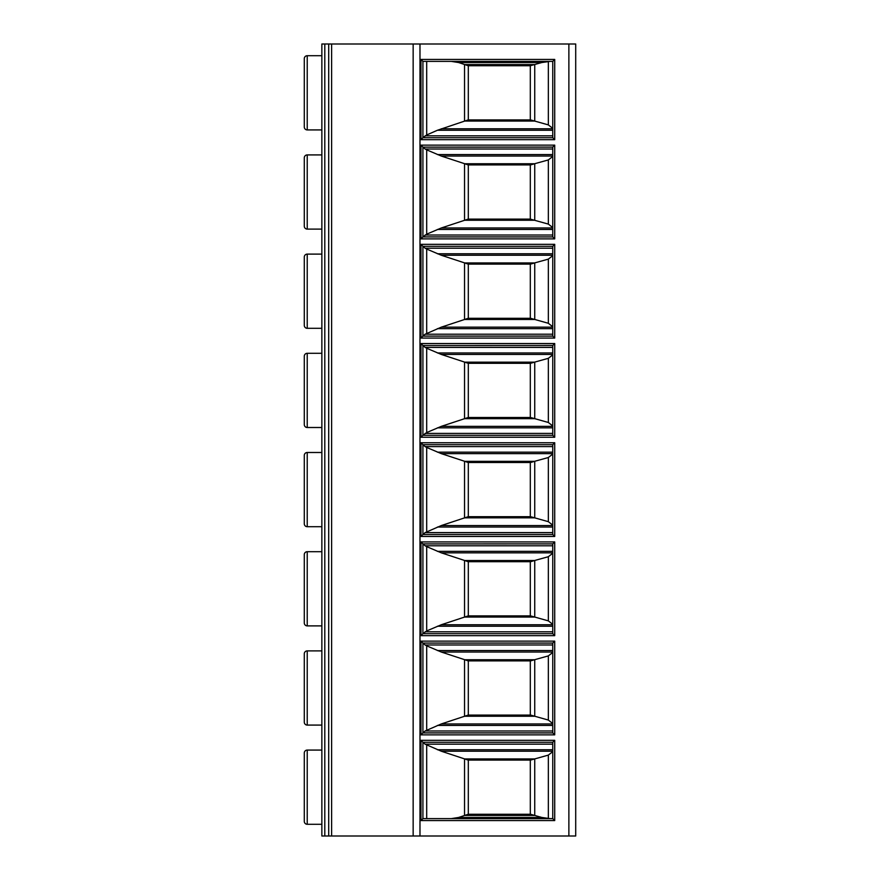 <?xml version="1.0" encoding="UTF-8"?>
<svg xmlns="http://www.w3.org/2000/svg" width="880" height="880" viewBox="0 0 880 880"><rect width="100%" height="100%" fill="white"/><g stroke="black" fill="none" stroke-linecap="round" stroke-linejoin="round"><path stroke-width="1.32" d="M568.876 836L321.86 836L321.86 44L575.707 44L575.707 836L568.876 836L568.876 44M413.149 836L413.149 44M331.628 836L331.628 44M321.86 750.079L307.219 750.079A2.926 2.926 0 0 0 304.293 753.016L304.293 759.363M321.86 824.285L307.219 824.285L307.219 750.079M304.293 815.012L304.293 821.359A2.926 2.926 180 0 0 307.219 824.285M304.293 821.359L304.293 753.016M321.86 650.892L307.219 650.892A2.926 2.926 0 0 0 304.293 653.818L304.293 722.161A2.926 2.926 180 0 0 307.219 725.087L307.219 650.892M321.86 725.087L307.219 725.087M321.86 551.694L307.219 551.694A2.926 2.926 0 0 0 304.293 554.62L304.293 560.967M321.86 625.889L307.219 625.889L307.219 551.694M304.293 616.616L304.293 622.963A2.926 2.926 180 0 0 307.219 625.889M304.293 622.963L304.293 554.62M321.86 452.496L307.219 452.496A2.926 2.926 0 0 0 304.293 455.422L304.293 523.765A2.926 2.926 180 0 0 307.219 526.702L307.219 452.496M321.86 526.702L307.219 526.702M304.293 523.765L304.293 455.422M321.86 353.298L307.219 353.298A2.926 2.926 0 0 0 304.293 356.235L304.293 424.578A2.926 2.926 180 0 0 307.219 427.504L307.219 353.298M321.86 427.504L307.219 427.504M321.86 254.111L307.219 254.111A2.926 2.926 0 0 0 304.293 257.037L304.293 263.384M321.86 328.306L307.219 328.306L307.219 254.111M304.293 319.033L304.293 325.38A2.926 2.926 180 0 0 307.219 328.306M304.293 325.38L304.293 257.037M321.86 154.913L307.219 154.913A2.926 2.926 0 0 0 304.293 157.839L304.293 164.186M321.86 229.108L307.219 229.108L307.219 154.913M304.293 219.835L304.293 226.182A2.926 2.926 180 0 0 307.219 229.108M304.293 226.182L304.293 157.839M321.86 55.715L307.219 55.715A2.926 2.926 0 0 0 304.293 58.641L304.293 126.984A2.926 2.926 180 0 0 307.219 129.921L307.219 55.715M321.86 129.921L307.219 129.921M422.917 61.38L420.959 59.422L554.719 59.422L554.719 139.678L552.761 137.731L552.761 61.38L422.917 61.38L422.917 137.731L552.761 137.731M552.761 61.38L554.719 59.422M422.917 137.731L420.959 139.678L420.959 59.422M552.761 128.359L548.339 124.894L530.585 119.911L468.149 119.911L437.415 130.262L426.701 134.959L422.917 137.687M550.099 61.38L541.827 62.535L530.31 65.725L530.31 119.911M541.827 62.535L458.612 62.535L468.149 65.725L530.585 65.725M468.149 65.725L530.31 65.725M468.314 65.725L468.314 119.911M458.612 62.535L451.231 61.38M552.761 818.62L554.719 820.578L554.719 740.322L420.959 740.322L422.917 742.269L422.917 818.62L552.761 818.62L552.761 742.269L554.719 740.322M552.761 744.172L425.128 744.172L441.309 751.223L468.149 760.089L530.585 760.089L548.339 755.106L552.761 751.641M451.231 818.62L458.612 817.465L541.827 817.465L550.099 818.62M541.827 817.465L530.585 814.275L468.149 814.275L458.612 817.465M530.31 814.275L530.31 760.089M422.917 818.62L420.959 820.578L420.959 740.322M552.761 742.269L422.917 742.269M425.128 744.172L422.917 742.313M468.314 760.089L468.314 814.275M422.917 643.082L552.761 643.082L552.761 732.897L554.719 734.855L420.959 734.855L420.959 641.124L422.917 643.082L422.917 732.897L420.959 734.855M552.761 732.897L422.917 732.897L425.128 730.994L552.761 730.994M552.761 643.082L554.719 641.124L554.719 734.855M552.761 723.943L441.309 723.943L425.128 730.994M552.761 644.985L425.128 644.985L422.917 643.115M552.761 723.536L548.339 720.06L548.339 655.908L534.523 659.736L464.772 659.736L441.309 652.036L426.701 645.843L426.701 730.136M425.128 644.985L426.701 645.843M548.339 655.908L552.761 652.443M464.772 659.736L468.149 660.891L530.585 660.891L534.523 659.736M530.31 715.077L530.31 660.891M548.339 720.06L530.585 715.077L468.149 715.077L441.309 723.943M468.314 660.891L468.314 715.077M552.761 545.787L425.128 545.787L422.917 543.917L552.761 543.884L552.761 633.699L554.719 635.657L420.959 635.657L420.959 541.926L422.917 543.884L422.917 633.699L420.959 635.657M552.761 633.699L422.917 633.699M552.761 543.884L554.719 541.926L554.719 635.657M552.761 624.745L441.309 624.745L426.701 630.938L422.917 633.666M552.761 624.338L548.339 620.873L548.339 556.721L534.523 560.538L464.772 560.538L441.309 552.838L426.701 546.645L426.701 630.938M425.128 545.787L426.701 546.645M548.339 556.721L552.761 553.245M534.523 560.538L530.585 561.704L468.149 561.704L464.772 560.538M530.31 615.89L530.31 561.704M548.339 620.873L530.585 615.89L468.149 615.89L441.309 624.745M468.314 561.704L468.314 615.89M422.917 444.686L552.761 444.686L552.761 534.512L554.719 536.459L420.959 536.459L420.959 442.739L422.917 444.686L422.917 534.512L420.959 536.459M552.761 534.512L422.917 534.512L425.128 532.609L552.761 532.609M552.761 444.686L554.719 442.739L554.719 536.459M552.761 525.558L441.309 525.558L425.128 532.609M552.761 446.589L425.128 446.589L422.917 444.719M552.761 525.14L548.339 521.675L548.339 457.523L534.523 461.34L464.772 461.34L441.309 453.64L426.701 447.458L426.701 531.74M425.128 446.589L426.701 447.458M548.339 457.523L552.761 454.058M534.523 461.34L530.585 462.506L468.149 462.506L464.772 461.34M530.31 516.692L530.31 462.506M548.339 521.675L530.585 516.692L468.149 516.692L441.309 525.558M468.314 462.506L468.314 516.692M552.761 347.391L425.128 347.391L422.917 345.532L552.761 345.488L552.761 435.314L554.719 437.261L420.959 437.261L420.959 343.541L422.917 345.488L422.917 435.314L420.959 437.261M552.761 435.314L422.917 435.314M552.761 345.488L554.719 343.541L554.719 437.261M552.761 426.36L441.309 426.36L426.701 432.542L422.917 435.281M552.761 425.942L548.339 422.477L548.339 358.325L534.523 362.153L464.772 362.153L441.309 354.442L426.701 348.26L426.701 432.542M425.128 347.391L426.701 348.26M548.339 358.325L552.761 354.86M534.523 362.153L530.585 363.308L468.149 363.308L464.772 362.153M530.31 417.494L530.31 363.308M548.339 422.477L530.585 417.494L468.149 417.494L441.309 426.36M468.314 363.308L468.314 417.494M554.719 338.074L554.719 244.343L552.761 246.301L422.917 246.301L552.761 246.301L552.761 336.116L554.719 338.074L420.959 338.074L420.959 244.343L422.917 246.301L422.917 336.116L420.959 338.074M552.761 336.116L422.917 336.116L425.128 334.213L552.761 334.213M552.761 327.162L441.309 327.162L425.128 334.213M552.761 248.204L425.128 248.204L422.917 246.334M552.761 326.755L548.339 323.279L548.339 259.127L534.523 262.955L464.772 262.955L441.309 255.255L426.701 249.062L426.701 333.355M425.128 248.204L426.701 249.062M548.339 259.127L552.761 255.662M534.523 262.955L530.585 264.11L468.149 264.11L464.772 262.955M530.31 318.296L530.31 264.11M548.339 323.279L530.585 318.296L468.149 318.296L441.309 327.162M468.314 264.11L468.314 318.296M552.761 149.006L425.128 149.006L422.917 147.136L552.761 147.103L552.761 236.918L554.719 238.876L420.959 238.876L420.959 145.145L422.917 147.103L422.917 236.918L420.959 238.876M552.761 236.918L422.917 236.918M552.761 147.103L554.719 145.145L554.719 238.876M552.761 227.964L441.309 227.964L426.701 234.157L422.917 236.885M552.761 227.557L548.339 224.092L548.339 159.94L534.523 163.757L464.772 163.757L441.309 156.057L426.701 149.864L426.701 234.157M425.128 149.006L426.701 149.864M548.339 159.94L552.761 156.464M534.523 163.757L530.585 164.923L468.149 164.923L464.772 163.757M548.339 224.092L530.31 219.109L530.31 164.923M441.309 227.964L468.149 219.109L530.31 219.109M468.314 164.923L468.314 219.109M530.585 219.109L468.149 219.109M419.98 836L419.98 44M420.959 139.678L554.719 139.678M420.959 820.578L554.719 820.578M554.719 641.124L420.959 641.124M554.719 541.926L420.959 541.926M554.719 442.739L420.959 442.739M554.719 343.541L420.959 343.541M554.719 244.343L420.959 244.343M554.719 145.145L420.959 145.145M328.702 836L328.702 44M324.797 836L324.797 44M437.415 130.262L552.761 130.262M441.309 128.777L552.761 128.777M464.772 121.066L534.523 121.066M534.743 121.132L534.743 64.504M534.523 64.559L464.772 64.559M464.53 64.482L464.53 121.154M426.701 61.38L426.701 134.959M425.128 135.828L552.761 135.828M548.339 124.894L548.339 61.457M552.761 749.738L437.415 749.738M552.761 751.223L441.309 751.223M534.523 758.934L464.772 758.934M548.339 818.543L548.339 755.106M534.743 815.496L534.743 758.868M464.772 815.441L534.523 815.441M464.53 758.846L464.53 815.518M426.701 745.041L426.701 818.62M552.761 725.428L437.415 725.428M437.415 650.551L552.761 650.551M441.309 652.036L552.761 652.036M534.743 716.309L534.743 659.67M464.772 716.243L534.523 716.243M464.53 659.648L464.53 716.32M552.761 626.23L437.415 626.23M425.128 631.796L552.761 631.796M437.415 551.353L552.761 551.353M441.309 552.838L552.761 552.838M534.743 617.111L534.743 560.472M464.772 617.045L534.523 617.045M464.53 560.461L464.53 617.133M552.761 527.043L437.415 527.043M437.415 452.155L552.761 452.155M441.309 453.64L552.761 453.64M534.743 517.913L534.743 461.285M464.772 517.847L534.523 517.847M464.53 461.263L464.53 517.935M552.761 427.845L437.415 427.845M425.128 433.411L552.761 433.411M437.415 352.957L552.761 352.957M441.309 354.442L552.761 354.442M534.743 418.715L534.743 362.087M464.772 418.66L534.523 418.66M464.53 362.065L464.53 418.737M552.761 328.647L437.415 328.647M437.415 253.77L552.761 253.77M441.309 255.255L552.761 255.255M534.743 319.528L534.743 262.889M464.772 319.462L534.523 319.462M464.53 262.867L464.53 319.539M552.761 229.449L437.415 229.449M425.128 235.015L552.761 235.015M437.415 154.572L552.761 154.572M441.309 156.057L552.761 156.057M534.743 220.33L534.743 163.691M464.772 220.264L534.523 220.264M464.53 163.68L464.53 220.352"/></g></svg>
